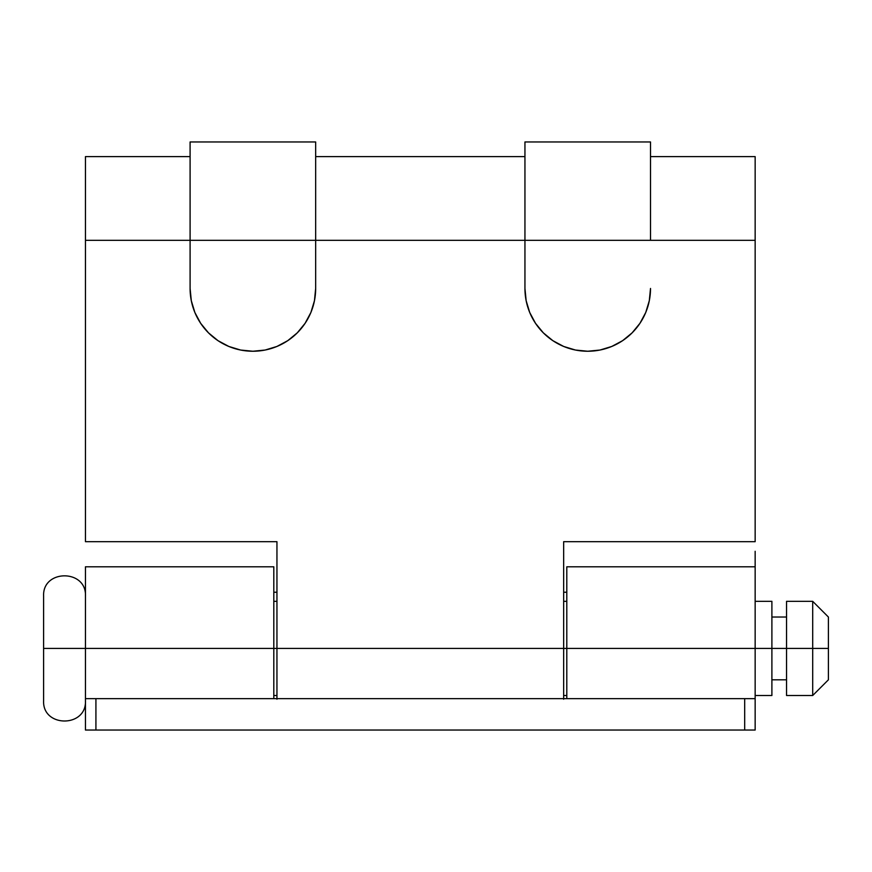 <?xml version="1.0" encoding="UTF-8"?>
<svg xmlns="http://www.w3.org/2000/svg" width="872" height="872" viewBox="0 0 872 872"><rect width="100%" height="100%" fill="white"/><g stroke="black" fill="none" stroke-linecap="round" stroke-linejoin="round"><path stroke-width="1.31" d="M755.152 695.507L771.894 695.507L771.894 648.419L755.152 648.419L812.704 648.419L812.704 601.331L812.704 648.419L828.4 648.419L828.4 617.027L828.4 648.419L812.704 648.419L812.704 695.507L812.704 648.419L786.544 648.419L786.544 695.507L812.704 695.507L828.4 679.811L828.4 648.419L828.4 679.811M771.894 695.507L771.894 648.419L786.544 648.419L786.544 601.331L786.544 695.507M85.456 596.099C86.699 569.089 42.357 569.089 43.6 596.099L43.6 648.419L85.456 648.419L43.6 648.419L43.6 700.739C42.357 727.749 86.699 727.749 85.456 700.739M273.808 648.419L276.947 648.419L273.808 648.419L273.808 566.8L273.808 648.419L85.456 648.419L273.808 648.419L273.808 698.646L273.808 648.419M563.661 698.646L563.661 648.419L566.8 648.419L276.947 648.419L276.947 541.686L85.456 541.686L85.456 240.323L190.096 240.323L190.096 288.458L191.306 300.709L194.87 312.492L200.68 323.338L208.484 332.853L218 340.669L228.856 346.467L240.628 350.043L252.88 351.242L265.132 350.043L276.904 346.467L287.76 340.669L297.276 332.853L305.08 323.338L310.89 312.492L314.454 300.709L315.664 288.458L315.664 240.323L755.152 240.323L755.152 541.686L563.661 541.686L563.661 648.419L276.947 648.419L276.947 698.646M771.894 648.419L771.894 601.331L771.894 648.419M43.6 597.102L43.6 699.736M276.947 699.224L276.947 541.686L85.456 541.686L85.456 156.611L190.096 156.611L85.456 156.611L85.456 240.323L755.152 240.323L755.152 156.611L650.512 156.611L755.152 156.611L755.152 541.686L563.661 541.686L563.661 699.224M524.944 156.611L315.664 156.611L524.944 156.611M575.476 350.043L587.728 351.242L599.98 350.043L587.728 351.242L575.476 350.043L563.704 346.467L552.848 340.669L543.332 332.853L535.528 323.338L529.718 312.492L526.154 300.709L524.944 288.458L524.944 141.962L524.944 288.458A62.784 62.784 0 0 0 587.728 351.242A62.784 62.784 0 0 0 650.512 288.458L649.302 300.709L645.738 312.492L639.928 323.338L632.124 332.853L622.608 340.669L611.752 346.467L599.98 350.043M755.152 551.289L755.152 648.419L755.152 566.8L566.8 566.8L566.8 648.419L755.152 648.419L566.8 648.419L566.8 698.646L566.8 566.8M566.8 592.23L563.661 592.23L566.8 592.23M276.947 592.23L273.808 592.23L276.947 592.23M650.512 240.323L650.512 141.962L524.944 141.962L650.512 141.962L650.512 240.323M240.628 350.043L252.88 351.242L265.132 350.043M315.664 240.323L190.096 240.323L190.096 288.458A62.784 62.784 0 0 0 252.88 351.242A62.784 62.784 0 0 0 315.664 288.458L315.664 141.962L190.096 141.962L190.096 240.323L190.096 141.962L315.664 141.962L315.664 240.323M755.152 698.646L755.152 648.419L755.152 730.038L755.152 698.646L85.456 698.646L85.456 730.038L95.92 730.038L95.92 698.646L744.688 698.646L744.688 730.038L95.92 730.038L755.152 730.038L744.688 730.038L744.688 698.646L755.152 698.646M85.456 566.8L85.456 730.038L95.92 730.038L95.92 698.646L85.456 698.646L85.456 566.8L273.808 566.8M771.894 617.027L786.544 617.027M786.544 601.331L812.704 601.331L828.4 617.027M273.808 601.331L276.947 601.331M563.661 601.331L566.8 601.331M755.152 601.331L771.894 601.331M273.808 695.507L276.947 695.507M563.661 695.507L566.8 695.507M771.894 679.811L786.544 679.811"/></g></svg>
